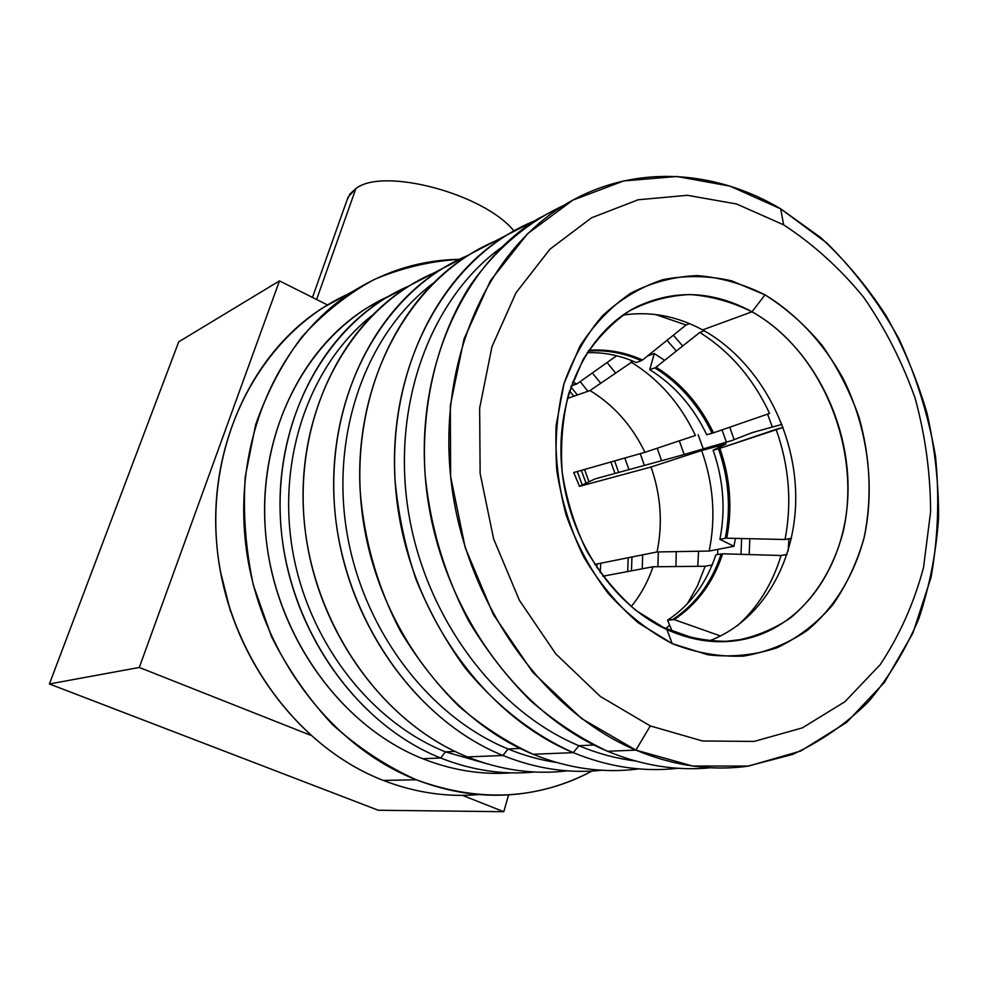 <?xml version="1.0" encoding="UTF-8"?>
<svg xmlns="http://www.w3.org/2000/svg" width="988" height="988" viewBox="0 0 988 988"><rect width="100%" height="100%" fill="white"/><g stroke="black" fill="none" stroke-linecap="round" stroke-linejoin="round"><path stroke-width="1.48" d="M378.268 810.246L49.4 683.968L178.729 341.823L279.481 280.888L327.46 304.959L279.481 280.888L139.296 667.456L310.331 735.146L139.296 667.456L49.4 683.968L378.268 810.246L503.769 811.704L508.622 794.846L503.769 811.704L378.268 810.246M462.458 795.365L503.769 811.704L462.458 795.365M230.575 611.646L220.349 571.212L230.575 611.646M582.228 485.034L577.288 471.511M139.296 667.456L279.481 280.888L178.729 341.823L49.4 683.968L139.296 667.456M316.605 299.512L355.878 188.572C383.122 166.947 483.959 193.697 513.884 230.883C483.959 193.697 383.122 166.947 355.878 188.572L316.605 299.512M312.467 297.437L348.072 197.131L355.878 188.572L350.085 193.821L347.01 200.119M571.163 385.962L576.98 383.875L572.583 382.06L576.98 383.875L616.636 355.754M633.11 361.2L590.009 390.556C613.696 404.957 632.011 425.544 644.942 452.319L695.404 435.461C680.324 403.586 658.823 379.108 630.912 361.991C658.823 379.108 680.324 403.586 695.404 435.461L644.942 452.319C632.011 425.544 613.696 404.957 590.009 390.556L567.31 398.497M712.138 565L705.148 566.26L697.429 585.921L687.24 603.915L697.429 585.921L705.148 566.26L652.994 566.766C647.98 581.697 640.718 594.974 631.196 606.583C640.718 594.974 647.98 581.697 652.994 566.766L602.828 576.239M666.196 628.319L669.617 625.132L666.196 628.319M594.665 564.444L657.045 551.959L709.162 551.057C715.991 517.428 713.472 483.91 701.628 450.528L651.03 467.015C660.886 495.235 662.886 523.541 657.045 551.959C662.886 523.541 660.886 495.235 651.03 467.015L579.499 486.343L573.744 472.523L644.942 452.319L573.744 472.523M704.259 330.807L699.788 332.45L656.032 367.178C680.72 382.578 699.85 404.463 713.447 432.843L706.753 434.782C693.255 406.636 674.248 384.925 649.721 369.66C674.248 384.925 693.255 406.636 706.753 434.782L712.064 433.275C698.516 405.006 679.448 383.208 654.846 367.869L649.721 369.66L654.303 353.531L664.628 360.348L654.303 353.531L647.523 355.989M639.718 358.805L638.186 359.36M709.162 551.057L733.948 546.278L735.405 538.386L733.948 546.278L719.894 539.374L725.291 538.299C731.12 508.388 728.835 478.55 718.461 448.787L713.126 450.219C723.463 479.872 725.723 509.586 719.894 539.374C725.723 509.586 723.463 479.872 713.126 450.219L726.069 443.871L701.628 450.528C713.472 483.91 715.991 517.428 709.162 551.057M711.656 432.411L712.941 431.793L711.656 432.411M636.235 362.559C620.266 355.408 603.927 352.123 587.205 352.704C603.927 352.123 620.266 355.408 636.235 362.559L641.323 360.719C624.033 352.963 606.348 349.727 588.28 351.024M637.26 358.977L637.569 357.928M721.364 557.59L720.166 557.022M715.818 554.898C706.482 583.291 690.402 605.051 667.555 620.192L671.778 630.332L667.555 620.192L672.877 619.427C695.762 604.224 711.879 582.377 721.215 553.885L715.818 554.898C706.482 583.291 690.402 605.051 667.555 620.192L674.137 619.587L720.548 635.988L674.137 619.587C697.108 604.323 713.274 582.401 722.636 553.786L781.039 555.503C772.381 584.056 757.796 607.484 737.295 625.812C757.796 607.484 772.381 584.056 781.039 555.503L787.066 554.429M782.002 424.395L752.078 432.645L731.96 440.525L679.596 455.801L594.974 478.921L579.499 486.343L651.03 467.015L701.628 450.528L726.069 443.871L713.126 450.219L719.844 448.354C730.268 478.229 732.553 508.178 726.711 538.201L785.04 539.51L791.437 538.287M713.447 432.843L769.578 413.441C753.202 378.416 729.947 351.407 699.788 332.45C729.947 351.407 753.202 378.416 769.578 413.441L713.447 432.843M588.749 350.32C607.052 348.912 624.972 352.148 642.509 360.027L686.067 324.978L655.365 314.48L686.067 324.978L689.612 323.644M783.126 427.421L776.099 429.335C789.128 465.941 792.104 502.67 785.04 539.51C792.104 502.67 789.128 465.941 776.099 429.335L719.844 448.354L783.126 427.421M660.441 626.38L696.824 639.372L661.046 626.701M622.946 315.086C650.24 311.035 676.792 315.975 702.616 329.906L752.016 311.8C713.213 290.793 674.903 289.089 637.075 306.688C587.662 331.276 555.602 396.102 561.641 466.694C567.594 537.25 611.547 604.298 666.937 629.578C693.675 641.558 719.993 644.682 745.891 638.927C806.418 625.009 847.679 560.999 848.062 489.159C848.556 417.257 809.308 343.873 752.016 311.8L702.616 329.906C756.252 359.299 793.747 425.569 795.673 492.382C797.612 559.122 763.02 621.23 708.532 641.138M672.198 643.62L708.013 654.834C732.182 657.477 755.301 655.081 777.395 647.634C798.378 637.507 816.792 623.305 832.612 605.051C846.63 584.908 857.176 562.283 864.241 537.188C872.145 497.693 870.391 457.703 858.992 417.208C849.804 391.26 837.515 367.314 822.102 345.368C805.171 325.027 786.127 308.194 765.008 294.856L752.016 311.8C821.979 350.654 862.709 450.763 842.801 533.187C833.205 568.409 815.767 596.653 790.486 617.932C772.702 629.936 753.239 637.68 732.083 641.175C710.397 642.002 688.673 638.137 666.937 629.578L672.198 643.62L638.223 622.786C617.068 604.446 598.827 582.364 583.513 556.577C570.36 529.21 561.443 500.447 556.763 470.288C554.725 440.105 557.146 411.193 564.024 383.566L579.907 346.22C594.072 324.274 611.078 306.564 630.924 293.09C651.919 282.358 674.001 276.529 697.17 275.59C720.425 277.455 743.038 283.877 765.008 294.856C796.908 314.221 824.029 343.565 843.542 379.355C867.612 428.347 875.282 485.701 864.241 537.188C854.225 575.053 834.699 607.472 807.48 630.245C788.103 643.509 766.836 652.129 743.705 656.081C719.931 657.106 696.108 652.957 672.198 643.62L666.937 629.578L636.062 610.559C616.858 593.862 600.321 573.818 586.44 550.415C574.522 525.604 566.433 499.533 562.184 472.19C560.332 444.822 562.505 418.579 568.73 393.471L583.118 359.471C595.962 339.452 611.411 323.249 629.48 310.862C648.597 300.969 668.74 295.536 689.92 294.548C711.187 296.116 731.886 301.871 752.016 311.8L765.008 294.856L731.713 280.851C708.606 275.603 685.709 275.207 662.997 279.629C640.903 286.915 620.797 298.895 602.68 315.58C586.217 334.747 573.324 357.421 564.024 383.566L556.108 425.704C554.923 455.443 558.245 485.133 566.062 514.773C576.362 543.598 590.367 569.755 608.065 593.257C627.454 614.573 648.832 631.357 672.198 643.62M650.302 725.933L702.554 740.988L754.14 741.42L802.342 727.884L844.913 701.727L880.073 664.8C899.5 635.63 913.986 603.199 923.521 567.52L930.597 511.895C930.498 473.66 925.361 435.856 915.209 398.485C902.328 362.028 885.137 328.288 863.648 297.252C839.998 268.378 813.334 244.234 783.632 224.844L736.579 203.985L687.352 195.303L638.174 199.774L591.516 217.817L549.946 249.186L515.995 292.794L491.962 346.702L479.649 408.106L480.131 473.487L493.63 538.905L519.379 600.272L555.75 653.846L600.346 696.466L650.302 725.933L702.554 740.988L754.14 741.42L802.342 727.884L844.913 701.727L880.073 664.8C899.5 635.63 913.986 603.199 923.521 567.52L930.597 511.895C930.498 473.66 925.361 435.856 915.209 398.485C902.328 362.028 885.137 328.288 863.648 297.252C839.998 268.378 813.334 244.234 783.632 224.844L780.693 208.826L826.845 243.023C854.855 270.848 878.838 302.686 898.796 338.514C916.098 375.996 928.325 415.182 935.475 456.086C939.551 497.273 938.081 537.67 931.067 577.288L912.9 633.086L884.495 682.3L846.667 722.401L800.737 751.016L748.595 766.071L692.674 766.033L635.877 750.114L650.302 725.933L635.877 750.114L581.5 718.486L532.89 672.42L493.247 614.351L465.225 547.71L450.639 476.636L450.318 405.636L463.99 339.057L490.406 280.753L527.543 233.748L572.855 200.132L623.552 180.977L676.817 176.482L729.996 186.139L780.693 208.826L783.632 224.844L736.579 203.985L687.352 195.303L638.174 199.774L591.516 217.817L549.946 249.186L515.995 292.794L491.962 346.702L479.649 408.106L480.131 473.487L493.63 538.905L519.379 600.272L555.75 653.846L600.346 696.466L650.302 725.933M563.592 205.529C527.246 222.349 494.976 249.766 469.621 286.372C437.61 337.167 421.234 403.19 424.926 472.4C429.57 524.381 444.711 575.596 469.041 621.563C486.8 651.043 507.239 677.385 530.383 700.566C554.713 721.598 580.438 738.493 607.546 751.263L635.877 750.114C673.606 765.811 710.792 771.183 747.447 766.231L792.635 754.424C820.917 741.432 846.284 723.759 868.748 701.431C889.237 676.866 905.947 649.215 918.889 618.451C929.535 586.415 936.105 552.959 938.575 518.083C938.711 482.885 934.858 447.91 927.003 413.145C916.975 378.947 903.378 346.516 886.199 315.827C867.192 286.557 845.345 260.474 820.67 237.552L780.693 208.826C712.78 168.368 630.282 164.193 563.765 205.418C485.59 252.99 436.82 364.609 451.417 483.441C465.854 602.211 543.178 711.261 635.877 750.114L607.546 751.263C516.354 713.324 440.623 606.978 426.705 491.024C412.626 375.008 460.816 265.747 537.966 218.842L563.395 205.603M638.532 768.936C603.693 773.493 568.545 768.602 533.088 754.264L573.262 752.646C533.088 734.615 495.791 705.531 464.731 667.394C445.292 640.496 429.088 611.226 416.096 579.586C405.191 547.056 398.164 513.834 395.015 479.958C387.926 360.348 449.342 255.065 534.953 220.732L506.671 235.119C430.817 281.185 383.381 387.58 396.83 500.187C410.144 612.745 483.922 715.818 573.262 752.646L533.088 754.264C445.983 718.745 374.514 619.476 361.904 510.907C349.159 402.289 395.669 299.265 469.942 254.225L494.432 241.48M438.005 271.305C356.779 303.415 298.092 400.066 303.378 508.956C308.38 617.772 378.54 721.487 467.423 756.919C500.891 770.22 534.187 774.864 567.347 770.838C534.187 774.864 500.891 770.22 467.423 756.919L502.917 755.487C412.379 719.042 340.28 612.708 334.142 500.842C327.72 388.889 386.222 289.163 468.238 255.287L442.303 268.6C369.277 312.85 323.496 413.317 335.71 518.947C347.813 624.515 417.529 720.944 502.917 755.487L467.423 756.919C384.11 723.525 316.469 630.443 304.959 528.382C293.35 426.273 338.217 328.819 409.748 285.544L433.337 273.268M409.081 285.952L385.159 298.327C314.802 340.86 270.638 436.029 281.802 535.484C292.88 634.901 358.953 725.476 440.673 758.006L422.753 758.722C342.107 726.773 277.097 637.878 266.315 540.238C255.435 442.55 299.117 348.937 368.66 306.91L388.284 296.462C311.825 331.029 258.584 424.42 265.13 526.851C271.465 629.22 338.229 725.377 422.753 758.722L440.673 758.006C472.017 770.393 503.324 775.061 534.594 772.011C503.324 775.061 472.017 770.393 440.673 758.006L445.427 751.868C369.623 721.425 307.194 640.15 292.201 548.254C277.233 456.308 310.726 364.115 371.698 315.765C310.726 364.115 277.233 456.308 292.201 548.254C307.194 640.15 369.623 721.425 445.427 751.868L454.999 751.436L445.427 751.868L486.973 763.786L445.427 751.868L440.673 758.006C354.235 723.759 286.038 624.28 280.431 519.132C274.578 413.91 330.412 319.223 409.081 285.952M607.546 751.263C642.274 765.638 676.694 771.134 710.804 767.75C676.694 771.134 642.274 765.638 607.546 751.263M573.262 752.646C608.472 767.059 643.373 772.27 677.953 768.281C643.373 772.27 608.472 767.059 573.262 752.646L578.906 745.705C597.493 753.474 616.24 758.537 635.123 760.908C616.24 758.537 597.493 753.474 578.906 745.705L573.262 752.646M673.347 335.204L682.708 345.998L673.347 335.204M729.712 427.224L734.17 439.672L729.712 427.224M749.793 538.719L749.188 554.577L749.793 538.719M502.917 755.487C536.076 768.812 569.088 773.74 601.939 770.27C569.088 773.74 536.076 768.812 502.917 755.487L508.079 748.978C428.002 716.288 361.694 628.183 346.38 529.358C331.042 430.496 367.684 332.746 432.695 283.593C367.684 332.746 331.042 430.496 346.38 529.358C361.694 628.183 428.002 716.288 508.079 748.978L520.096 748.422L508.079 748.978C524.085 755.548 540.263 760.044 556.602 762.489C540.263 760.044 524.085 755.548 508.079 748.978L502.917 755.487M631.591 360.583L632.357 361.472L631.591 360.583M679.299 440.833L684.153 454.381L679.299 440.833M698.565 551.242L697.763 566.334L698.565 551.242M511.068 772.851C481.564 775.024 452.121 770.307 422.753 758.722C452.121 770.307 481.564 775.024 511.068 772.851M500.83 238.849C416.01 271.255 354.309 373.081 360.077 489.208C363.621 538.509 377.428 587.181 400.325 630.9C417.109 658.959 436.573 684.029 458.741 706.099C482.095 726.106 506.881 742.161 533.088 754.264C568.656 768.652 603.903 773.518 638.841 768.899M767.565 414.133L772.32 427.063L767.565 414.133M788.893 538.769L788.189 550.847L788.893 538.769M501.459 247.457C432.139 297.252 392.038 401.116 407.809 507.844C423.531 614.511 494.173 710.483 578.906 745.705C494.173 710.483 423.531 614.511 407.809 507.844C392.038 401.116 432.139 297.252 501.459 247.457M593.949 745.014L578.906 745.705L593.949 745.014M667.011 340.304L676.348 351.049L667.011 340.304M722.006 429.879L726.378 442.056L722.006 429.879M741.618 538.534L741 554.33L741.618 538.534M649.709 354.235L650.339 354.964L649.709 354.235M698.121 434.683L703.123 448.466L698.121 434.683M717.807 549.39L717.572 554.564L717.807 549.39M350.258 293.14C268.254 328.634 210.036 426.902 216.125 535.385C221.967 643.781 293.066 745.693 383.27 780.421C415.195 792.697 447.144 797.415 479.118 794.55C447.144 797.415 415.195 792.697 383.27 780.421L416.319 779.779C450.33 792.944 484.256 797.699 518.095 794.043C544.437 791.055 569.076 783.398 591.997 771.06C537.596 799.811 479.044 802.713 416.319 779.779C386.394 766.33 358.508 747.978 332.635 724.686C308.491 698.887 288.15 669.617 271.601 636.877L253.323 585.007C245.58 548.859 242.887 512.735 245.259 476.648L255.608 424.902C266.97 392.248 282.407 362.905 301.908 336.883C323.36 313.221 347.368 294.14 373.958 279.629C401.511 267.921 429.941 261.153 459.247 259.338C421.74 259.943 386.444 270.527 353.371 291.114C279.172 337.797 233.131 439.512 245.814 545.018C258.399 650.475 329.251 745.804 416.319 779.779L383.27 780.421C298.425 747.57 229.735 655.587 217.731 553.688C205.652 451.738 250.693 353.161 323.249 307.552L346.887 294.659M607.064 362.534L615.401 372.822L607.064 362.534M657.23 448.219L661.602 460.717L657.23 448.219M676.261 551.625L675.928 566.544L676.261 551.625M592.318 372.995L600.655 383.122L592.318 372.995M640.236 453.653L644.398 465.422L640.236 453.653M658.304 551.934L657.897 566.717L658.304 551.934M378.466 301.328L380.479 300.772L378.466 301.328M580.178 381.603L587.922 391.285L580.178 381.603M624.848 458.024L628.961 469.633L624.848 458.024M642.62 554.848L642.249 568.792L642.62 554.848M570.829 386.926L577.4 394.965L570.829 386.926M614.585 460.939L618.686 472.437L614.585 460.939M631.962 556.985L631.456 570.829L631.962 556.985M569.52 390.915L573.793 396.225L569.52 390.915M610.893 461.989L614.981 473.45L610.893 461.989M628.195 557.738L627.676 571.546L628.195 557.738M584.55 469.461L589.009 481.786L584.55 469.461M600.753 563.234L600.222 572.67L600.753 563.234M596.838 567.767L597.061 563.963M586.032 483.206L581.339 470.362M722.808 641.731L745.891 638.927M537.966 218.842L563.765 205.418M469.942 254.225L506.671 235.119M409.748 285.544L442.303 268.6M385.159 298.327L368.66 306.91M353.371 291.114L323.249 307.552"/></g></svg>

